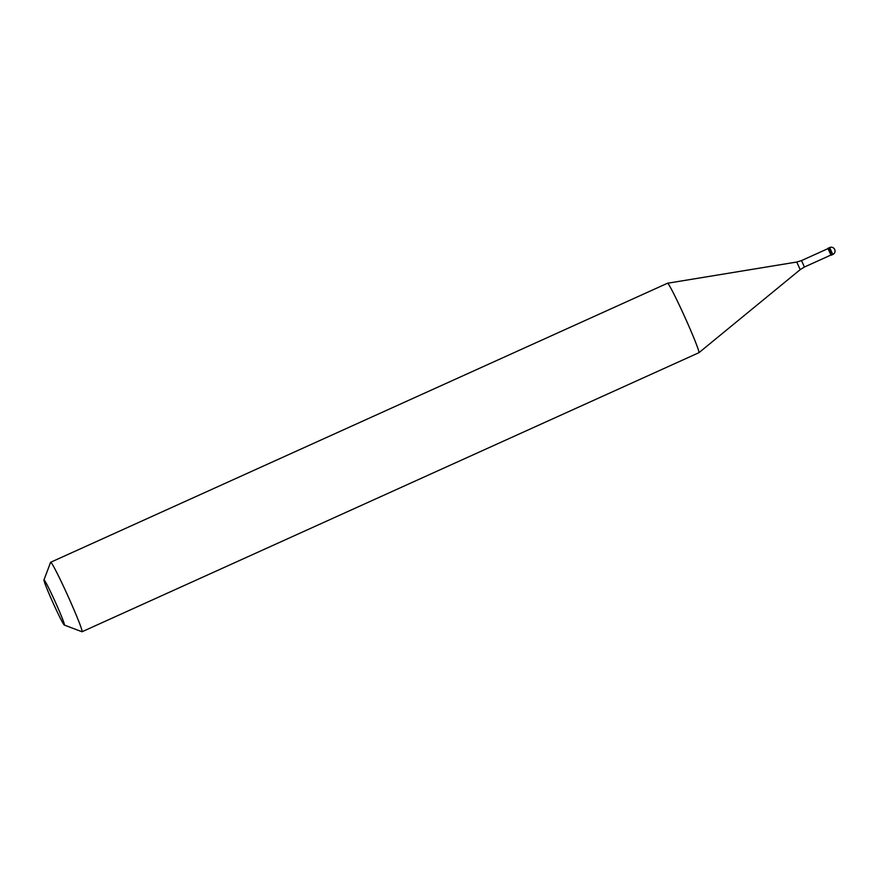 <?xml version="1.0" encoding="UTF-8"?>
<svg xmlns="http://www.w3.org/2000/svg" width="879" height="879" viewBox="0 0 879 879"><rect width="100%" height="100%" fill="white"/><g stroke="black" fill="none" stroke-linecap="round" stroke-linejoin="round"><path stroke-width="1.32" d="M829.677 247.548L832.809 254.492A3.813 3.813 0 0 0 830.688 247.252A3.813 3.813 0 0 0 829.666 247.548L828.578 248.043L831.732 254.987L830.897 255.042M831.073 255.273L827.985 248.625M804.417 267.018L801.516 260.591L828.051 248.592L830.963 255.02L804.417 267.018L800.198 269.644L698.926 352.699A38.116 1.857 65.7 0 1 698.904 352.721A38.116 1.857 65.7 0 1 698.882 352.721M801.516 260.602L796.759 262.03L667.513 283.247A38.116 1.857 -114.3 0 0 667.491 283.258A38.116 1.857 -114.3 0 0 667.469 283.269A38.116 1.857 65.7 0 1 684.906 317.231A38.116 1.857 65.7 0 1 698.926 352.699L82.055 631.748A38.116 1.857 65.7 0 1 82.033 631.748A38.116 1.857 -114.3 0 1 81.956 631.737L64.354 625.079A24.777 1.209 -114.3 0 0 64.398 625.079A24.777 1.209 65.7 0 0 55.454 602.324A24.777 1.209 65.7 0 0 44.005 579.92A24.777 1.209 -114.3 0 0 43.95 579.986A24.777 1.209 -114.3 0 0 53.103 603.005A24.777 1.209 -114.3 0 0 64.354 625.079M667.491 283.258L50.63 562.285A38.116 1.857 -114.3 0 0 50.63 562.285A38.116 1.857 -114.3 0 0 50.575 562.362L43.95 579.986M827.93 248.328L828.589 248.043L831.732 254.987L832.809 254.492M50.663 562.274A38.116 1.857 65.7 0 1 68.155 596.489A38.116 1.857 65.7 0 1 82.055 631.748M796.759 262.03L800.198 269.644"/></g></svg>
